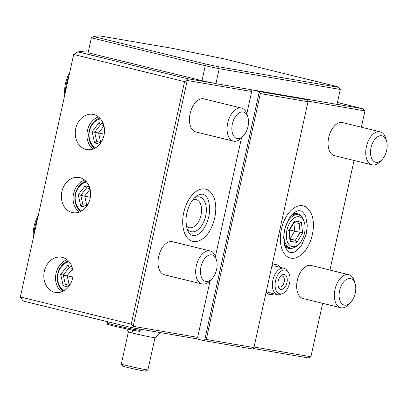 <?xml version="1.0" encoding="UTF-8"?>
<svg xmlns="http://www.w3.org/2000/svg" width="407" height="407" viewBox="0 0 407 407"><rect width="100%" height="100%" fill="white"/><g stroke="black" fill="none" stroke-linecap="round" stroke-linejoin="round"><path stroke-width="0.61" d="M260.348 93.59L206.293 339.438L253.943 347.593L307.997 101.75L260.348 93.59L259.173 92.297L204.68 340.135L206.293 339.438M253.943 347.593L252.818 349.028L203.999 340.669L204.68 340.135M307.997 101.75L307.6 99.857L258.781 91.499L259.173 92.297M91.387 37.82L93.508 36.513L206.069 64.108L205.286 65.736L201.999 80.688L88.1 52.768L91.387 37.82L205.286 65.736L219.215 68.717L215.929 83.669L252.055 89.85L258.781 91.499M203.999 340.669L195.93 338.69L132.463 327.823L23.128 301.022L20.35 296.988L73.672 54.467L77.91 51.857L187.245 78.658L213.609 83.17L201.999 80.688M210.083 280.754L197.639 337.357L195.93 338.69M215.42 256.471L241.493 137.897M246.83 113.614L251.689 91.514L250.763 89.632M215.929 83.669L213.609 83.17M187.245 78.658L187.245 80.479L251.689 91.514M197.639 337.357L133.196 326.322L187.245 80.479L184.559 81.644L131.237 324.165L133.196 326.322L132.463 327.823M202.04 284L164.377 274.771A17.018 9.89 -76.2 0 1 158.664 256.568A17.018 9.89 -76.2 0 1 172.476 241.712L210.139 250.941A17.018 9.89 103.8 0 0 196.327 265.802A17.018 9.89 -76.2 0 0 202.04 284A17.018 9.89 -76.2 0 0 210.114 280.723L211.996 278.734A13.614 7.911 -76.2 0 1 202.996 279.797A13.614 7.911 -76.2 0 1 200.966 266.794A13.614 7.911 103.8 0 1 208.705 255.245A13.614 7.911 103.8 0 1 216.534 260.221L215.786 257.585A17.018 9.89 103.8 0 0 210.139 250.941M233.445 141.143L195.787 131.914A17.018 9.89 -76.2 0 1 190.074 113.711A17.018 9.89 -76.2 0 1 203.887 98.855L241.549 108.089A17.018 9.89 103.8 0 0 227.732 122.945A17.018 9.89 -76.2 0 0 233.445 141.143A17.018 9.89 -76.2 0 0 241.519 137.866L243.406 135.877A13.614 7.911 -76.2 0 1 234.407 136.94A13.614 7.911 -76.2 0 1 232.377 123.937A13.614 7.911 103.8 0 1 240.11 112.393A13.614 7.911 103.8 0 1 247.944 117.364L247.191 114.728A17.018 9.89 103.8 0 0 241.549 108.089M193.513 241.499A26.882 15.624 -76.2 0 1 183.689 212.805A26.882 15.624 -76.2 0 1 204.807 188.98A26.882 15.624 -76.2 0 1 212.022 194.068C220.477 206.003 213.787 233.287 200.773 239.962A26.882 15.624 -76.2 0 1 193.513 241.499M73.672 54.467L184.559 81.644M20.35 296.988L131.237 324.165M62.291 257.372A17.867 14.53 -80.3 0 0 61.472 257.204A17.867 14.53 -80.3 0 0 44.226 271.856A17.867 14.53 -80.3 0 0 54.619 292.257A17.867 14.53 -80.3 0 0 55.438 292.43A17.867 14.53 -80.3 0 0 72.68 277.772A17.867 14.53 -80.3 0 0 62.291 257.372M79.818 177.64A17.867 14.53 -80.3 0 0 78.999 177.472A17.867 14.53 -80.3 0 0 61.757 192.124A17.867 14.53 -80.3 0 0 72.151 212.525A17.867 14.53 -80.3 0 0 72.97 212.693A17.867 14.53 -80.3 0 0 90.212 198.041A17.867 14.53 -80.3 0 0 79.818 177.64M93.696 114.52A17.867 14.53 -80.3 0 0 92.877 114.347A17.867 14.53 -80.3 0 0 75.636 129.004A17.867 14.53 -80.3 0 0 86.03 149.4A17.867 14.53 -80.3 0 0 86.849 149.573A17.867 14.53 -80.3 0 0 104.09 134.915A17.867 14.53 -80.3 0 0 93.696 114.52M322.649 303.317L310.902 356.751L308.216 357.916L253.449 348.54M307.992 101.155L364.957 110.908L361.37 127.213M354.059 160.46L329.96 270.065M310.902 356.751L254.07 347.018M271.947 265.695A15.313 8.903 -76.2 0 1 276.434 264.667A15.313 8.903 -76.2 0 1 280.352 267.363M273.87 293.813A15.313 8.903 -76.2 0 1 269.861 294.566A15.313 8.903 -76.2 0 1 266.137 292.134M340.69 307.738L303.027 298.509A17.018 9.89 -76.2 0 1 297.314 280.306A17.018 9.89 -76.2 0 1 311.131 265.45L348.789 274.684A17.018 9.89 103.8 0 0 334.976 289.54A17.018 9.89 -76.2 0 0 340.69 307.738A17.018 9.89 -76.2 0 0 348.763 304.461L350.651 302.472A13.614 7.911 -76.2 0 1 341.646 303.536A13.614 7.911 -76.2 0 1 339.616 290.532A13.614 7.911 103.8 0 1 347.354 278.988A13.614 7.911 103.8 0 1 355.184 283.959L354.436 281.323A17.018 9.89 103.8 0 0 348.789 274.684M372.1 164.881L334.437 155.652A17.018 9.89 -76.2 0 1 328.724 137.454A17.018 9.89 -76.2 0 1 342.536 122.593L380.199 131.827A17.018 9.89 103.8 0 0 366.386 146.683A17.018 9.89 -76.2 0 0 372.1 164.881A17.018 9.89 -76.2 0 0 380.174 161.604L382.056 159.615A13.614 7.911 -76.2 0 1 373.056 160.679A13.614 7.911 -76.2 0 1 371.026 147.675A13.614 7.911 103.8 0 1 378.764 136.131A13.614 7.911 103.8 0 1 386.594 141.102L385.846 138.466A17.018 9.89 103.8 0 0 380.199 131.827M302.732 205.749A26.882 15.624 103.8 0 0 281.435 229.039A26.882 15.624 103.8 0 0 290.868 258.17A26.882 15.624 103.8 0 0 298.417 256.68C311.431 250.005 318.116 222.721 309.666 210.785A26.882 15.624 103.8 0 0 302.732 205.749M307.6 99.857L300.875 98.209L337.006 104.395L340.293 89.448L338.909 87.388L336.91 86.508L224.349 58.918L173.041 48.453L99.354 35.836L93.508 36.513M206.069 64.108L218.64 66.794L219.215 68.717L340.293 89.448M252.055 89.85L300.875 98.209M77.91 51.857L86.808 50.824L88.467 51.109M337.423 102.483L362.998 108.75L364.957 110.908M337.027 104.299L362.998 108.75M218.64 66.794L338.909 87.388M33.374 237.754A23.143 13.451 -76.2 0 1 38.283 215.43M37.622 218.437A27.228 15.822 103.8 0 0 33.934 235.21M64.784 94.897A23.143 13.451 -76.2 0 1 69.689 72.578M69.027 75.58A27.228 15.822 103.8 0 0 65.344 92.353M288.07 271.795A12.241 7.112 103.8 0 0 285.19 269.978A12.241 7.112 103.8 0 0 275.544 280.723A12.241 7.112 103.8 0 0 279.94 293.869A12.241 7.112 103.8 0 0 282.758 293.452A12.241 7.112 103.8 0 0 289.474 283.618A12.241 7.112 103.8 0 0 288.07 271.795L286.803 270.192A13.614 7.911 103.8 0 0 283.923 268.244A13.614 7.911 103.8 0 0 283.603 268.177A13.614 7.911 103.8 0 0 272.934 279.853A13.614 7.911 103.8 0 0 277.442 294.688L268.564 292.511A13.614 7.911 -76.2 0 1 266.331 291.264M271.8 266.376A13.614 7.911 -76.2 0 1 274.725 266A13.614 7.911 -76.2 0 1 275.046 266.066L283.923 268.244M277.442 294.688A13.614 7.911 103.8 0 0 277.762 294.754A13.614 7.911 103.8 0 0 280.896 294.286L282.758 293.452M280.922 289.402A7.657 4.452 103.8 0 0 286.96 282.677A7.657 4.452 103.8 0 0 284.208 274.45A7.657 4.452 103.8 0 0 280.754 275.961A7.657 4.452 103.8 0 0 278.2 286.375A7.657 4.452 103.8 0 0 280.922 289.402M278.001 285.48A5.617 3.266 -76.2 0 0 279.614 286.986A5.617 3.266 -76.2 0 0 279.746 287.011A5.617 3.266 103.8 0 0 284.147 282.193A5.617 3.266 103.8 0 0 282.29 276.073A5.617 3.266 103.8 0 0 282.158 276.048A5.617 3.266 -76.2 0 0 280.164 276.663M354.782 282.768A17.018 9.89 103.8 0 0 354.436 281.323M350.651 302.472A13.614 7.911 -76.2 0 0 355.24 293.208A13.614 7.911 103.8 0 0 355.184 283.959M386.187 139.911A17.018 9.89 103.8 0 0 385.846 138.466M382.056 159.615A13.614 7.911 -76.2 0 0 386.65 150.351A13.614 7.911 103.8 0 0 386.594 141.102M301.094 216.275A17.867 10.384 -76.2 0 0 296.871 213.594A17.867 10.384 103.8 0 0 292.257 214.443M284.671 245.385A17.867 10.384 103.8 0 0 289.199 248.479A17.867 10.384 -76.2 0 0 293.35 247.848M284.447 244.607A17.018 9.89 103.8 0 0 288.309 247.4L290.328 247.894A17.018 9.89 103.8 0 1 284.691 229.35A17.018 9.89 103.8 0 1 298.031 214.754A17.018 9.89 -76.2 0 1 298.428 214.835L296.413 214.341A17.018 9.89 103.8 0 0 296.011 214.26A17.018 9.89 103.8 0 0 291.697 215.028M290.328 247.894A17.018 9.89 103.8 0 0 290.725 247.975A17.018 9.89 -76.2 0 0 298.402 244.617L299.343 243.62A15.313 8.903 -76.2 0 1 292.435 246.642A15.313 8.903 103.8 0 1 286.935 230.189A15.313 8.903 103.8 0 1 299.013 216.743A15.313 8.903 -76.2 0 1 304.451 222.792A15.313 8.903 -76.2 0 1 299.343 243.62M298.428 214.835A17.018 9.89 -76.2 0 1 304.075 221.474L304.451 222.792M301.389 222.156L299.074 223.412L294.027 222.548L299.155 223.428L300.086 232.341L302.594 232.87L301.389 222.156L294.515 220.981L294.337 222.024L289.265 230.566L290.349 240.125L290.059 241.234L296.932 242.409L295.365 240.288L300.086 232.341L289.57 230.052M294.515 220.981L288.853 230.515L288.629 230.377M293.808 222.914L294.724 231.028L290.186 238.675M290.222 239.026L295.365 240.288L290.267 239.413M139.438 329.019L140.237 330.27A17.018 0.57 -167.6 0 1 140.242 330.291A17.018 0.57 -167.6 0 1 123.499 327.192A17.018 0.57 -167.6 0 1 107 322.98A17.018 0.57 -167.6 0 1 107.016 322.965L108.577 321.968M121.327 364.026L122.624 366.051A11.91 0.397 12.4 0 0 126.877 367.287A11.91 0.397 12.4 0 0 139.016 370.009A11.91 0.397 12.4 0 0 145.879 371.164L147.909 369.866A13.614 0.458 12.4 0 0 147.919 369.856A13.614 0.458 12.4 0 1 140.059 368.554A13.614 0.458 12.4 0 1 126.185 365.44A13.614 0.458 12.4 0 1 121.327 364.026A13.614 0.458 12.4 0 1 121.327 364.011L128.409 331.797A13.614 0.458 -167.6 0 0 133.267 333.231A13.614 0.458 12.4 0 0 147.115 336.34A13.614 0.458 12.4 0 0 154.986 337.662L160.862 332.687M140.242 330.291L140.023 331.288A17.018 0.57 -167.6 0 1 123.28 328.19A17.018 0.57 -167.6 0 1 106.782 323.977L107 322.98M61.564 291.89A17.867 14.53 99.7 0 1 55.851 274.369A17.867 14.53 99.7 0 1 67.063 259.747M68.401 260.968A16.59 13.492 -80.3 0 0 57.606 274.669A16.59 13.492 -80.3 0 0 63.227 291.183M64.158 290.674A15.313 12.454 99.7 0 1 57.896 274.72A15.313 12.454 99.7 0 1 69.109 261.762M71.856 266.565L67.664 265.537L60.704 274.501L63.212 285.785L65.364 284.462L69.526 285.485M60.704 274.501L63.273 275.056L65.364 284.462L69.251 285.129L70.411 284.035M67.664 265.537L69.073 267.587L63.273 275.056L72.812 277.045M69.032 267.577L72.441 268.411L69.032 267.577M69.689 285.236L69.251 285.129L67.165 275.722L72.538 268.803M79.09 212.154A17.867 14.53 99.7 0 1 73.382 194.638A17.867 14.53 99.7 0 1 84.595 180.016M85.933 181.232A16.59 13.492 -80.3 0 0 75.137 194.938A16.59 13.492 -80.3 0 0 80.759 211.452M81.69 210.938A15.313 12.454 99.7 0 1 75.427 194.989A15.313 12.454 99.7 0 1 86.64 182.026M89.387 186.828L85.195 185.801L78.236 194.77L80.744 206.054L82.896 204.731L87.057 205.749M78.236 194.77L80.805 195.324L82.896 204.731L86.783 205.398L87.943 204.304M85.195 185.801L86.605 187.851L80.805 195.324L90.344 197.314M86.564 187.846L89.967 188.675L86.564 187.846M87.22 205.504L86.783 205.398L84.692 195.991L90.069 189.072M92.969 149.033A17.867 14.53 99.7 0 1 87.261 131.512A17.867 14.53 99.7 0 1 98.474 116.89M99.812 118.111A16.59 13.492 -80.3 0 0 89.016 131.817A16.59 13.492 -80.3 0 0 94.638 148.326M95.569 147.817A15.313 12.454 99.7 0 1 89.306 131.863A15.313 12.454 99.7 0 1 100.519 118.905M103.266 123.708L99.074 122.68L92.114 131.644L94.622 142.933L96.774 141.605L100.936 142.628M92.114 131.644L94.683 132.204L96.774 141.605L100.661 142.272L101.821 141.183M99.074 122.68L100.483 124.73L94.683 132.204L104.223 134.193M100.443 124.72L103.846 125.554L100.443 124.72M101.099 142.379L100.661 142.272L98.57 132.87L103.943 125.946M216.127 259.03A17.018 9.89 103.8 0 0 215.786 257.585M211.996 278.734A13.614 7.911 -76.2 0 0 216.59 269.47A13.614 7.911 103.8 0 0 216.534 260.221M247.537 116.173A17.018 9.89 103.8 0 0 247.191 114.728M243.406 135.877A13.614 7.911 -76.2 0 0 248 126.613A13.614 7.911 103.8 0 0 247.944 117.364M187.032 228.668A17.867 10.384 103.8 0 0 191.56 231.756A17.867 10.384 -76.2 0 0 205.647 216.071A17.867 10.384 -76.2 0 0 199.227 196.876A17.867 10.384 103.8 0 0 194.617 197.726M192.704 199.934A14.464 8.405 103.8 0 1 195.808 199.537A14.464 8.405 -76.2 0 1 196.143 199.608A14.464 8.405 -76.2 0 1 200.936 215.369A14.464 8.405 -76.2 0 1 189.596 227.778A14.464 8.405 103.8 0 1 189.26 227.706A14.464 8.405 103.8 0 1 186.36 225.829M296.932 242.409L302.594 232.87M288.853 230.515L290.059 241.234M133.267 333.231A20.421 12.831 -76 0 1 132.224 330.067M63.212 285.785L68.356 287.047M80.744 206.054L85.887 207.316M94.622 142.933L99.761 144.19M290.659 252.345C293.376 253.383 297.029 250.971 301.618 245.111L306.232 234.193L307.3 225.651L305.728 216.438C303.469 212.398 301.648 210.556 300.254 210.912C297.532 209.875 293.879 212.286 289.296 218.147L284.676 229.065L283.613 237.607L285.185 246.815C287.439 250.854 289.265 252.701 290.659 252.345M128.414 331.817L126.669 328.922M147.919 369.856L155.001 337.647M202.447 194.164C207.346 195.263 209.717 201.002 209.559 211.37C209.147 216.463 207.819 221.225 205.571 225.651C201.933 232.402 197.802 235.734 193.177 235.658C188.278 234.554 185.907 228.82 186.065 218.447C186.477 213.354 187.81 208.598 190.059 204.166C193.691 197.42 197.822 194.083 202.447 194.164"/></g></svg>
